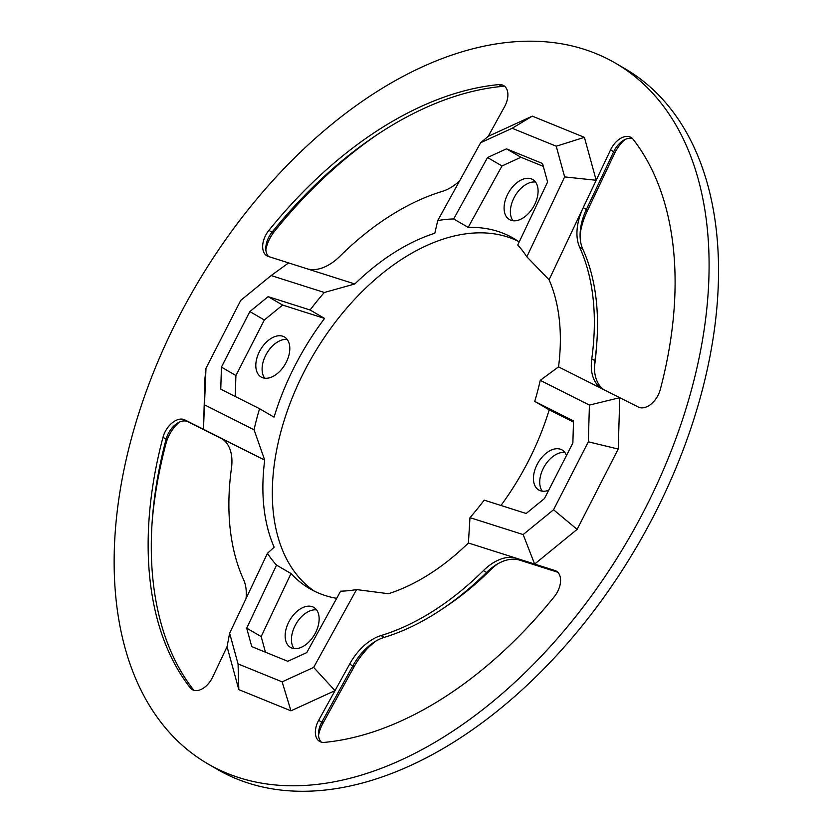 <?xml version="1.0" encoding="UTF-8"?>
<svg xmlns="http://www.w3.org/2000/svg" width="832" height="832" viewBox="0 0 832 832"><rect width="100%" height="100%" fill="white"/><g stroke="black" fill="none" stroke-linecap="round" stroke-linejoin="round"><path stroke-width="1.25" d="M615.482 63.18L624.915 68.671A405.309 250.65 120.2 0 1 654.638 514.041A405.309 250.65 120.2 0 1 217.194 769.298L207.761 763.797A405.309 250.65 120.2 0 1 194.979 287.425A405.309 250.65 120.2 0 1 615.482 63.18A405.309 250.65 120.2 0 1 645.195 508.55A405.309 250.65 120.2 0 1 207.761 763.797M152.131 522.049A368.254 227.729 120.2 0 1 166.005 443.446A27.789 17.191 120.2 0 1 179.317 422.146M265.855 249.766A27.789 17.191 120.2 0 1 274.643 231.14A368.254 227.729 120.2 0 1 377.811 134.243M580.091 234.624A55.588 34.372 120.2 0 1 587.132 211.359L614.474 153.608A27.789 17.191 120.2 0 1 625.154 139.454M594.443 366.85A55.588 34.372 120.2 0 1 594.506 366.361A239.71 148.242 -59.8 0 0 596.284 349.814L596.762 343.481A248.976 153.972 -59.8 0 0 582.816 249.184A46.322 28.642 120.2 0 1 580.226 231.639A46.322 28.642 120.2 0 1 586.383 209.456L613.714 151.705A18.533 11.461 120.2 0 1 622.762 140.816A18.533 11.461 120.2 0 1 632.424 138.507M314.506 591.23A202.654 125.32 120.2 0 1 312.738 355.95A202.654 125.32 120.2 0 1 518.17 241.249M321.318 742.134A18.533 11.461 120.2 0 1 318.552 732.586A18.533 11.461 120.2 0 1 321.849 722.082L352.851 665.829A46.322 28.642 120.2 0 1 373.36 642.668A46.322 28.642 120.2 0 1 384.166 637.395A248.976 153.972 -59.8 0 0 442.218 609.045L447.481 605.498A239.71 148.242 -59.8 0 0 490.142 570.305A55.588 34.372 120.2 0 1 497.297 564.096M318.542 735.342A27.789 17.191 120.2 0 1 323.014 723.164L354.016 666.91A55.588 34.372 120.2 0 1 375.887 641.077M193.96 690.3A18.533 11.461 120.2 0 1 193.294 689.562A358.987 221.998 120.2 0 1 152.36 518.908A358.987 221.998 120.2 0 1 166.13 439.161A18.533 11.461 120.2 0 1 176.914 423.519A18.533 11.461 120.2 0 1 187.897 421.71L222.695 439.213M268.632 256.558A18.533 11.461 120.2 0 1 265.855 247A18.533 11.461 120.2 0 1 272.033 232.201A358.987 221.998 120.2 0 1 375.19 136.001A358.987 221.998 120.2 0 1 501.935 86.424A18.533 11.461 120.2 0 1 505.066 86.674M603.689 389.594A46.322 28.642 120.2 0 1 594.578 363.865A46.322 28.642 120.2 0 1 594.922 360.662A248.976 153.972 -59.8 0 0 596.762 343.481M573.487 422.053L549.193 409.833A202.654 125.32 120.2 0 1 528.414 461.022A202.654 125.32 120.2 0 1 500.968 505.471M442.218 609.045A248.976 153.972 -59.8 0 0 486.522 572.489L483.371 570.658A46.322 28.642 120.2 0 1 516.433 558.272L468.406 542.994A202.654 125.32 120.2 0 1 388.44 593.715L356.554 589.576A202.654 125.32 -59.8 0 1 340.61 591.188L306.758 652.6L287.799 661.294L251.763 646.62L246.698 628.16L276.546 565.115L291.013 573.529A202.654 125.32 120.2 0 0 309.691 588.64A202.654 125.32 120.2 0 0 336.669 598.333M290.94 710.83L335.015 690.643L290.95 710.83L238.826 689.624L290.95 710.83L282.142 681.855L238.056 663.915L229.632 633.225L267.457 553.311L274.154 547.206A202.654 125.32 120.2 0 1 264.701 460.096L254.062 429.78A202.654 125.32 -59.8 0 1 259.574 408.73L274.05 417.154A202.654 125.32 120.2 0 1 324.574 318.417L310.097 309.993A202.654 125.32 -59.8 0 1 324.314 292.49A202.654 125.32 -59.8 0 0 324.314 292.49L354.827 283.972A202.654 125.32 120.2 0 1 434.803 233.262L437.736 220.563A202.654 125.32 -59.8 0 0 437.736 220.563A202.654 125.32 -59.8 0 1 453.679 218.951L468.156 227.375A202.654 125.32 120.2 0 1 513.552 238.337A202.654 125.32 120.2 0 1 519.199 241.956M582.816 249.184L579.675 247.354A46.322 28.642 120.2 0 1 583.232 207.626L549.078 279.77A202.654 125.32 120.2 0 1 558.542 366.881L540.238 380.349A202.654 125.32 -59.8 0 1 540.238 380.359A202.654 125.32 -59.8 0 1 534.716 401.409L549.193 409.833M490.142 570.305L486.522 572.489A46.322 28.642 120.2 0 1 494.759 565.687A46.322 28.642 120.2 0 1 519.574 560.102L557.752 572.25M534.633 564.065L523.162 534.57L469.976 517.65L468.406 542.994L534.633 564.065L577.127 529.37L618.228 449.051L619.767 397.686L618.228 449.051L577.127 529.37L534.633 564.065L554.861 570.502A18.533 11.461 120.2 0 1 556.306 571.137A18.533 11.461 120.2 0 1 554.351 596.606A358.987 221.998 120.2 0 1 324.449 742.383A18.533 11.461 120.2 0 1 319.623 741.426A18.533 11.461 120.2 0 1 318.698 720.252L349.7 663.998A46.322 28.642 120.2 0 1 381.014 635.565A248.976 153.972 120.2 0 0 483.371 570.658M558.532 366.881L638.487 407.098A18.533 11.461 120.2 0 0 660.254 389.646A358.987 221.998 120.2 0 0 633.09 139.246A18.533 11.461 120.2 0 0 630.978 137.394A18.533 11.461 120.2 0 0 610.574 149.874L549.078 279.77L526.833 256.818A202.654 125.32 -59.8 0 0 517.754 245.024L547.591 181.979L542.526 163.509L506.49 148.845L487.531 157.529L453.679 218.951M354.827 283.982L268.372 256.474A18.533 11.461 120.2 0 1 266.937 255.84A18.533 11.461 120.2 0 1 268.892 230.37A358.987 221.998 120.2 0 1 498.794 84.594A18.533 11.461 120.2 0 1 503.61 85.561A18.533 11.461 120.2 0 1 504.546 106.725L488.228 136.334L532.293 116.147L584.407 137.353L596.18 180.274L564.658 176.914L526.833 256.818M222.165 438.849L264.701 460.096L203.455 429.291L205.982 368.306L205.005 377.926L203.466 429.291L184.756 419.879A18.533 11.461 120.2 0 0 162.978 437.33A358.987 221.998 120.2 0 0 190.154 687.731A18.533 11.461 120.2 0 0 192.265 689.593A18.533 11.461 120.2 0 0 212.67 677.102L227.053 646.703L229.632 633.225M220.303 437.757A46.322 28.642 120.2 0 1 221.25 438.277A46.322 28.642 120.2 0 1 231.462 468.146A248.976 153.972 120.2 0 0 243.568 579.623A46.322 28.642 120.2 0 1 246.033 598.593M459.566 180.96A46.322 28.642 120.2 0 1 442.218 191.412A248.976 153.972 120.2 0 0 339.862 256.318A46.322 28.642 120.2 0 1 306.977 268.757M264.69 378.186A23.161 14.321 120.2 0 1 266.718 353.454A23.161 14.321 120.2 0 1 287.217 339.466M512.97 220.761A23.161 14.321 120.2 0 1 514.998 196.03A23.161 14.321 120.2 0 1 535.506 182.042M294.029 648.606A23.161 14.321 120.2 0 1 296.067 623.865A23.161 14.321 120.2 0 1 316.566 609.887M542.308 491.171A23.161 14.321 120.2 0 1 544.346 466.44A23.161 14.321 120.2 0 1 564.845 452.452M579.675 247.354A248.976 153.972 120.2 0 1 591.77 358.831A46.322 28.642 120.2 0 0 601.994 388.7A46.322 28.642 120.2 0 0 602.857 389.178M548.683 490.266A23.161 14.321 120.2 0 1 538.782 489.996A23.161 14.321 120.2 0 1 538.054 462.779A23.161 14.321 120.2 0 1 562.078 449.966A23.161 14.321 120.2 0 1 566.467 455.52M469.976 517.65A202.654 125.32 -59.8 0 0 484.193 500.136L526.157 513.49L544.44 498.566L572.863 443.019L573.518 420.93L534.716 401.409M265.45 652.194L261.175 636.584L291.013 573.529M315.494 632.84A23.161 14.321 120.2 0 1 290.503 647.431A23.161 14.321 120.2 0 1 289.775 620.204A23.161 14.321 120.2 0 1 313.799 607.391A23.161 14.321 120.2 0 1 315.494 632.84M267.457 553.311A202.654 125.32 -59.8 0 0 267.467 553.322A202.654 125.32 -59.8 0 0 276.546 565.115M324.574 318.417L282.61 305.063L264.326 319.998L235.903 375.534L235.279 396.51M286.156 362.43A23.161 14.321 120.2 0 1 261.154 377.021A23.161 14.321 120.2 0 1 260.426 349.794A23.161 14.321 120.2 0 1 284.461 336.981A23.161 14.321 120.2 0 1 286.156 362.43M543.306 166.358L520.967 157.269L502.008 165.953L468.156 227.375M534.435 204.994A23.161 14.321 120.2 0 1 509.444 219.586A23.161 14.321 120.2 0 1 508.706 192.358A23.161 14.321 120.2 0 1 532.74 179.546A23.161 14.321 120.2 0 1 534.435 204.994M238.056 663.915L238.826 689.624L227.053 646.703M488.218 136.334L480.636 142.719L512.158 128.284L532.293 116.147L584.407 137.353L596.18 180.274M618.228 449.051L588.318 441.823L589.42 405.09L540.238 380.349M588.318 441.823L553.55 509.756L523.162 534.57M335.015 690.643L313.654 667.41L356.554 589.576M282.142 681.855L313.654 667.41M261.175 636.584L246.698 628.16M204.88 405.038L254.062 429.78M205.982 368.306L240.739 300.383L271.138 275.558L324.314 292.479M235.903 375.534L221.437 367.11L220.771 389.21L259.574 408.73M221.437 367.11L249.85 311.574L268.133 296.65L310.097 309.993M282.61 305.063L268.133 296.65M264.326 319.998L249.85 311.574M288.6 262.912L271.138 275.558M480.636 142.719L437.736 220.563M512.158 128.284L556.234 146.214L564.658 176.914M502.008 165.953L487.531 157.529M520.967 157.269L506.49 148.845M619.767 397.686L589.42 405.09M584.407 137.353L556.234 146.214M577.127 529.37L553.55 509.756M166.005 443.446L166.13 439.161L162.978 437.33M274.643 231.14L272.033 232.201L268.892 230.37M587.132 211.359L586.383 209.456L583.232 207.626M614.474 153.608L613.714 151.705L610.574 149.874M594.506 366.361L594.922 360.662L591.77 358.831M354.016 666.91L349.7 663.998M323.014 723.164L318.698 720.252M193.294 689.562L190.154 687.731M187.897 421.71L184.756 419.879M501.935 86.424L498.794 84.594M519.574 560.102L516.433 558.272M557.565 572.073L554.861 570.502M384.166 637.395L381.014 635.565"/></g></svg>
